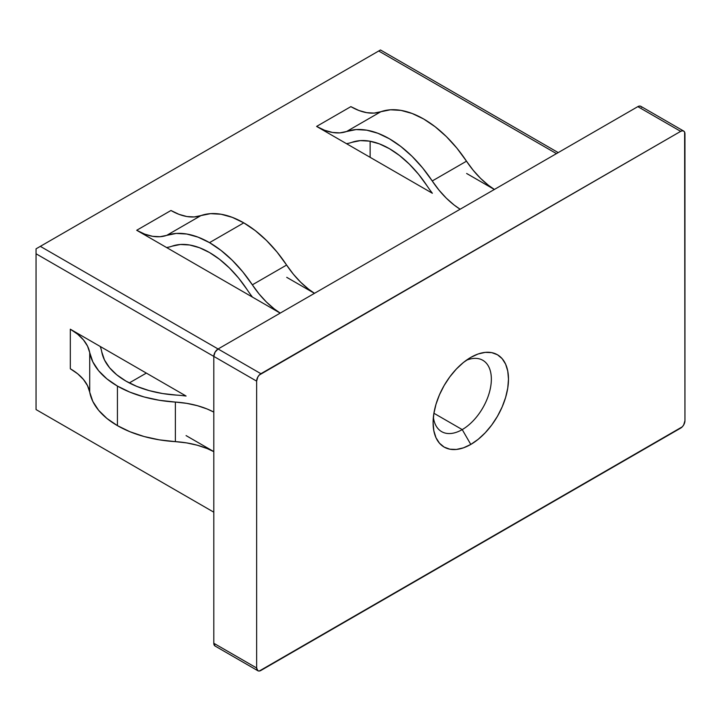 <?xml version="1.0" encoding="UTF-8"?>
<svg xmlns="http://www.w3.org/2000/svg" width="721" height="721" viewBox="0 0 721 721"><rect width="100%" height="100%" fill="white"/><g stroke="black" fill="none" stroke-linecap="round" stroke-linejoin="round"><path stroke-width="1.08" d="M462.224 429.599A41.187 23.784 120 0 0 491.28 381.508A41.187 23.784 120 0 0 466.235 360.338A41.187 23.784 -60 0 1 482.818 360.293A41.187 23.784 -60 0 1 489.135 393.296A41.187 23.784 -60 0 1 462.224 429.599L433.907 413.25L462.224 429.599A41.187 23.784 -60 0 1 441.631 431.636A41.187 23.784 -60 0 1 433.375 417.243A41.187 23.784 120 0 0 462.224 429.599L470.795 444.433L462.224 429.599M470.795 357.391A53.3 30.778 -60 0 1 508.485 379.147A53.3 30.778 -60 0 1 470.795 444.433L463.441 447.84L456.366 449.444L449.85 449.192L444.136 447.074L439.45 443.181L435.971 437.674L433.826 430.743L433.096 422.668L433.826 413.764L435.971 404.364L439.45 394.829L444.136 385.519L449.85 376.813L456.366 369.026L463.441 362.474L470.795 357.391L478.149 353.975L485.215 352.371L491.731 352.632L497.445 354.75L502.131 358.634L505.61 364.15L507.755 371.081L508.485 379.147L507.755 388.06L505.61 397.46L502.131 406.995L497.445 416.296L491.731 425.011L485.215 432.789L478.149 439.35L470.795 444.433A53.3 30.778 -60 0 1 433.096 422.668A53.3 30.778 -60 0 1 470.795 357.391L470.795 357.391M176.672 395.117A84.384 48.722 180 0 1 125.995 381.13L136.927 386.447L149.256 390.629L162.631 393.549L176.672 395.117A79.661 45.991 180 0 1 186.081 396.036L70.316 329.2L70.316 368.764L70.316 329.2L100.174 346.44A79.661 45.991 180 0 1 101.76 351.875L104.482 359.977L109.538 367.701L116.775 374.821L125.995 381.13A84.384 48.722 180 0 1 101.76 351.875A79.661 45.991 180 0 0 100.174 346.44L186.081 396.036A79.661 45.991 180 0 0 176.672 395.117M89.719 352.614L89.719 392.179A96.497 55.715 0 0 0 117.433 425.642L117.433 386.077A96.497 55.715 180 0 1 89.719 352.614L87.538 346.125L83.492 339.952L77.697 334.247L70.316 329.2A67.549 38.997 180 0 1 89.719 352.614L89.719 392.179L87.538 385.699L83.492 379.516L77.697 373.811L70.316 368.764A67.549 38.997 0 0 1 89.719 392.179L92.829 401.453L98.606 410.285L106.888 418.423L117.433 425.642A96.497 55.715 0 0 0 175.383 441.64L159.323 439.846L144.029 436.502L129.933 431.726L117.433 425.642L117.433 386.077L106.888 378.858L98.606 370.711L92.829 361.888L89.719 352.614M209.523 252.539A84.384 48.722 60 0 1 246.97 289.427A79.661 45.991 -120 0 0 252.467 297.115L280.19 313.121L252.467 297.115A79.661 45.991 60 0 1 246.97 289.427L238.597 278.054L229.377 267.933L219.59 259.344L209.523 252.539L199.447 247.709L189.659 244.996L180.448 244.482L172.067 246.176A79.661 45.991 60 0 1 166.569 247.519L252.467 297.115L166.569 247.519A79.661 45.991 -120 0 0 172.067 246.176A84.384 48.722 60 0 1 209.523 252.539M200.952 215.588L166.686 235.37A96.497 55.715 60 0 1 209.523 242.644L243.788 222.861A96.497 55.715 -120 0 0 200.952 215.588L194.246 216.949L186.865 216.534L179.033 214.362L170.967 210.496L136.702 230.278L166.569 247.519L136.702 230.278L170.967 210.496A67.549 38.997 -120 0 0 200.952 215.588L166.686 235.37L159.981 236.731L152.6 236.317L144.768 234.145L136.702 230.278A67.549 38.997 60 0 0 166.686 235.37L176.266 233.433L186.811 234.028L197.996 237.128L209.523 242.644A96.497 55.715 60 0 1 252.35 284.831L242.77 271.826L232.225 260.254L221.041 250.43L209.523 242.644L243.788 222.861L232.261 217.345L221.077 214.245L210.532 213.65L200.952 215.588M641.789 107.402L640.861 106.338L639.473 106.068L637.833 106.636L218.084 348.982L215.056 352.172L213.804 356.399L213.804 643.258L215.056 646.025L257.884 670.755L259.281 671.026L682.309 426.796L683.697 424.921L684.95 420.694L684.626 132.132L683.697 131.069L682.309 130.798L680.669 131.366L260.912 373.703L40.331 246.357L378.705 51.002L556.459 153.627L378.705 51.002L380.481 49.974L38.366 247.492L40.331 246.357L218.084 348.982L637.833 106.636L680.669 131.366L259.281 375.028L257.884 376.903L256.631 381.13L256.631 667.979L213.804 643.258L213.804 356.399L256.631 381.13L256.631 667.979L257.884 670.755A6.056 3.497 -60 0 1 256.631 667.979L213.804 643.258A6.056 3.497 120 0 0 215.056 646.025M72.461 430.59L213.804 512.189L36.05 409.564L36.05 253.774L256.631 381.13A6.056 3.497 -60 0 1 260.912 373.703L218.084 348.982A6.056 3.497 120 0 0 213.804 356.399L36.05 253.774L36.05 248.826L38.366 247.492L36.05 248.826L36.05 409.564L213.804 512.189L72.461 430.59M129.293 382.932L146.345 373.09L129.293 382.932M186.081 435.601L213.804 451.607L186.081 435.601M314.455 293.339L286.733 277.333L314.455 293.339M316.6 126.418L432.366 193.255A79.661 45.991 60 0 1 426.868 185.567L418.486 174.194L409.267 164.073L399.488 155.484L389.412 148.679L379.336 143.849L369.549 141.136L360.338 140.622L351.956 142.316A79.661 45.991 60 0 1 346.459 143.659L432.366 193.255A79.661 45.991 60 0 1 426.868 185.567A84.384 48.722 60 0 0 351.956 142.316A79.661 45.991 60 0 1 346.459 143.659L316.6 126.418L324.666 130.285L332.498 132.457L339.87 132.871L356.165 129.573L366.701 130.168L377.894 133.268L389.412 138.783L400.93 146.57L412.124 156.385L422.659 167.966L438.954 190.074L446.326 198.176L454.158 205.052L460.133 209.234A67.549 38.997 60 0 1 432.24 180.971L466.505 161.189L473.219 170.291L480.592 178.393L488.423 185.27L494.399 189.452A67.549 38.997 -120 0 1 466.505 161.189A96.497 55.715 -120 0 0 380.841 111.728L390.431 109.79L400.966 110.385L412.16 113.485L423.678 119.001L435.196 126.788L446.389 136.602L456.925 148.184L466.505 161.189L432.24 180.971A96.497 55.715 60 0 0 346.576 131.51A67.549 38.997 60 0 1 316.6 126.418L350.866 106.636L316.6 126.418M494.345 189.479L466.631 173.473L494.345 189.479M370.134 157.331L370.134 141.244L370.134 157.331M257.884 670.755A6.056 3.497 -60 0 0 260.912 670.458L680.669 428.112A6.056 3.497 -60 0 0 684.95 420.694L684.95 133.836A6.056 3.497 -60 0 0 683.697 131.069A6.056 3.497 -60 0 0 680.669 131.366L637.833 106.636A6.056 3.497 120 0 1 640.861 106.338L683.697 131.069M280.235 313.094L274.268 308.912L266.437 302.036L259.055 293.934L252.35 284.831L286.616 265.049L277.035 252.044L266.491 240.463L255.306 230.648L243.788 222.861A96.497 55.715 -120 0 1 286.616 265.049A67.549 38.997 -120 0 0 314.5 293.312L308.534 289.13L300.702 282.253L293.321 274.151L286.616 265.049L252.35 284.831A67.549 38.997 60 0 0 280.235 313.094M350.866 106.636L358.932 110.502L366.764 112.674L374.136 113.089L380.841 111.728L346.576 131.51L380.841 111.728A67.549 38.997 -120 0 1 350.866 106.636M213.804 451.661L207.197 448.579L197.32 445.236L186.613 442.901L175.383 441.64L175.383 402.075L159.323 400.272L144.029 396.938L129.933 392.161L117.433 386.077A96.497 55.715 180 0 0 175.383 402.075A67.549 38.997 180 0 1 213.804 412.088L207.197 409.014L197.32 405.671L186.613 403.336L175.383 402.075L175.383 441.64A67.549 38.997 0 0 1 213.804 451.661M558.225 152.6L380.481 49.974"/></g></svg>
